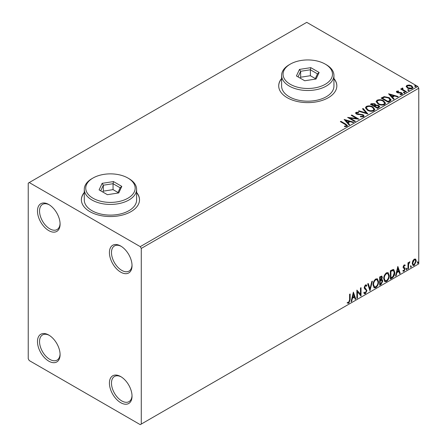 <?xml version="1.0" encoding="UTF-8"?>
<svg xmlns="http://www.w3.org/2000/svg" width="447" height="447" viewBox="0 0 447 447"><rect width="100%" height="100%" fill="white"/><g stroke="black" fill="none" stroke-linecap="round" stroke-linejoin="round"><path stroke-width="0.67" d="M120.729 246.046L120.724 246.046A15.986 9.231 -120 0 0 120.724 246.046A15.986 9.231 -120 0 0 109.42 252.572A15.986 9.231 -120 0 0 120.724 272.156A15.986 9.231 -120 0 0 132.033 265.63A15.986 9.231 -120 0 0 120.729 246.046M132.021 265.015A14.533 8.392 60 0 1 129.021 271.094A14.533 8.392 60 0 1 121.752 270.374A14.533 8.392 60 0 1 112.258 257.567A14.533 8.392 60 0 1 114.488 245.923A14.533 8.392 60 0 1 121.254 246.364M48.784 204.514L48.784 204.514A15.986 9.231 -120 0 0 37.481 211.04A15.986 9.231 -120 0 0 48.784 230.618A15.986 9.231 -120 0 0 60.088 224.092A15.986 9.231 -120 0 0 48.784 204.514M60.077 223.478A14.533 8.392 60 0 1 57.082 229.557A14.533 8.392 60 0 1 49.813 228.842A14.533 8.392 60 0 1 40.319 216.03A14.533 8.392 60 0 1 42.543 204.385A14.533 8.392 60 0 1 49.31 204.832M48.784 335.054L48.784 335.054A15.986 9.231 -120 0 0 37.481 341.581A15.986 9.231 -120 0 0 48.784 361.159A15.986 9.231 -120 0 0 60.088 354.633A15.986 9.231 -120 0 0 48.784 335.054M60.077 354.018A14.533 8.392 60 0 1 57.082 360.098A14.533 8.392 60 0 1 49.813 359.382A14.533 8.392 60 0 1 40.319 346.57A14.533 8.392 60 0 1 42.543 334.926A14.533 8.392 60 0 1 49.31 335.373M120.729 376.586L120.724 376.586A15.986 9.231 -120 0 0 120.724 376.586A15.986 9.231 -120 0 0 109.42 383.113A15.986 9.231 -120 0 0 120.724 402.697A15.986 9.231 -120 0 0 132.033 396.171A15.986 9.231 -120 0 0 120.729 376.586M132.021 395.556A14.533 8.392 60 0 1 129.021 401.635A14.533 8.392 60 0 1 121.752 400.914A14.533 8.392 60 0 1 112.258 388.108A14.533 8.392 60 0 1 114.488 376.463A14.533 8.392 60 0 1 121.254 376.905M84.287 192.45A29.066 16.785 0 0 0 81.382 199.764A29.066 16.785 0 0 0 89.892 211.632A29.066 16.785 0 0 0 121.573 215.27A29.066 16.785 0 0 0 139.52 199.764A29.066 16.785 0 0 0 136.609 192.45M84.287 192.685A29.066 16.785 0 0 0 81.382 199.882M281.61 78.527A29.066 16.785 0 0 0 278.704 85.841A29.066 16.785 0 0 0 287.22 97.709A29.066 16.785 0 0 0 318.901 101.346A29.066 16.785 0 0 0 336.842 85.841A29.066 16.785 0 0 0 333.937 78.527M281.61 78.761A29.066 16.785 0 0 0 278.704 85.958M28.228 183.153L28.228 358.785L29.256 360.567L140.252 424.65L141.28 424.058L141.28 248.42L140.252 246.638L29.256 182.555L28.228 183.153M406.222 86.724L406.848 85.36L409.206 84.997L411.609 85.768L412.989 87.517L412.29 88.5C410.609 89.109 409.033 88.981 407.552 88.109L406.161 86.355M402.646 88.528L402.993 89.64L406.479 91.752L405.921 92.071L400.668 89.037L401.222 88.713L401.993 89.16L401.786 88.579L402.691 87.97L402.987 88.445L402.523 89.104M397.417 91.546L397.59 92.266L400.736 92.479L401.73 92.842L402.49 93.814L402.082 94.395L400.233 94.641L400.059 94.177L401.372 94.06L401.205 93.177L397.065 92.602L396.36 91.73L396.74 91.194L398.556 91.009L398.679 91.456L397.417 91.546L397.243 92.278M401.372 94.06L401.372 94.529L401.372 94.06M389.98 101.273L388.309 102.24L381.112 98.089L384.174 96.619L389.225 97.658L391.153 99.893L389.98 101.273M377.609 108.42L370.412 104.263L371.429 103.676L374.871 103.749L375.726 105.023L378.704 105.431L379.71 106.704L377.609 108.42M375.748 104.833L375.726 105.498L378.704 105.905L378.704 105.431M367.926 114.007L358.421 111.186L359.025 110.839L366.233 112.979L362.523 108.817L363.126 108.47L367.926 114.007M355.382 121.249L354.829 121.573L347.632 117.416L356.594 118.438L351.23 115.343L351.783 115.019L358.975 119.176L350.029 118.159L355.382 121.249M345.134 124.389L340.346 121.623L340.899 121.305L345.76 124.11L347.453 125.663L346.961 126.322L344.771 126.63L344.503 126.149L346.218 125.903L346.459 125.534L346.218 126.378L346.218 125.903C346.542 125.305 346.179 124.797 345.134 124.389M140.252 246.638L417.744 86.433L306.748 22.35L29.256 182.555M344.129 119.438L353.722 122.21L353.119 122.556L350.074 121.651L348.051 122.819L349.615 124.579L349.018 124.925L344.129 119.438M356.751 112.789L356.935 113.734L363.115 114.75L364.065 116.002L363.545 116.751L360.355 116.773L360.438 116.304L362.768 116.349L363.137 115.812L362.556 115.063L356.415 114.074L355.566 113.035L356.019 112.359L358.628 112.264L358.639 112.767L356.751 112.789L356.482 113.639M367.4 110.191L365.428 107.749L366.322 106.414C368.669 105.57 370.859 105.76 372.899 106.978L374.843 109.426L373.927 110.755C371.597 111.577 369.423 111.392 367.4 110.191M378.101 104.017L376.128 101.575L377.022 100.234C379.369 99.396 381.559 99.58 383.599 100.799L385.543 103.251L384.627 104.581C382.297 105.403 380.123 105.213 378.101 104.017M388.583 93.775L398.176 96.541L397.573 96.893L394.528 95.988L392.511 97.15L394.075 98.91L393.472 99.256L388.583 93.775M403.663 92.786L403.524 92.177L404.585 92.255L404.725 92.87L403.663 92.786L403.524 92.177L403.524 92.652L404.585 92.73L404.585 92.255L404.725 92.87M407.904 90.339L407.77 89.724L408.826 89.808L408.966 90.417L407.904 90.339L407.77 89.724L407.77 90.199L408.826 90.283L408.826 89.808L408.966 90.417M414.822 86.344L414.687 85.735L415.744 85.813L415.883 86.427L414.822 86.344L414.687 85.735L414.687 86.21L415.744 86.288L415.744 85.813L415.883 86.427M412.76 260.959L414.252 259.092L415.744 259.232L416.28 261.082L414.252 265.378L413.045 265.496L412.223 263.423L412.76 260.959M415.453 258.992L415.866 260.847L416.28 261.082M407.977 268.893L407.977 262.825L408.53 262.501L408.53 263.395L409.497 261.841L409.916 261.808L408.619 264.4L408.53 268.574L407.977 268.893M404.144 264.931L405.211 265.177L404.887 265.887L404.177 265.658L403.775 267.256L405.032 268.01L405.211 268.843L404.043 271.273L402.903 271.106L403.222 270.362L403.982 270.564L404.658 269.195L404.529 268.692L403.267 267.965L403.088 267.133L404.144 264.931M404.909 264.937L405.211 265.177L404.803 264.942L404.507 265.585M404.887 265.887L403.77 265.417L403.233 266.546L403.647 266.781M403.233 266.546L403.367 267.021L405.032 268.01L404.619 267.77L405.211 268.843M403.222 270.362L403.982 270.564M404.529 268.692L403.267 267.965M392.036 278.101L390.365 279.062L390.365 270.759L393.164 269.44L393.785 269.586L394.79 272.458C394.874 274.81 393.952 276.687 392.036 278.101L391.622 277.861L390.365 278.587M379.665 285.242L379.665 276.933L381.844 276.112L382.336 277.447L381.665 279.604L382.274 279.71L382.8 281.074L381.101 284.409L379.665 285.242M369.976 290.835L367.674 283.856L368.278 283.51L370.027 288.801L371.775 281.487L372.379 281.141L369.976 290.835M357.438 298.076L356.879 298.395L356.879 290.086L360.478 294.204L360.478 288.008L361.031 287.689L361.031 295.998L357.438 291.897L357.438 298.076L356.879 297.92M349.593 299.82L349.593 294.294L350.146 293.975L350.146 299.585L348.833 303.256L347.475 303.077L347.755 302.278L348.828 302.407L349.593 299.82M141.28 424.058L418.772 263.847L418.772 88.215L141.28 248.42M353.376 292.109L355.773 299.032L355.175 299.378L354.432 297.143L352.415 298.311L351.672 301.401L351.074 301.747L353.376 292.109M365.417 293.679L364.484 293.746L363.802 292.796L364.249 292.114L364.808 292.874L365.378 292.852L366.384 290.863L366.199 290.153L364.45 288.706L364.171 287.605L365.456 284.923L366.272 284.873L366.842 285.527L366.411 286.287L365.445 285.778L364.724 287.253L366.937 290.556L365.417 293.679L364.288 293.595M365.037 285.544L365.948 285.745L365.037 285.544L364.311 287.013L364.724 287.253M373.022 284.957C372.982 282.61 373.893 280.621 375.754 278.978L377.424 278.827L378.559 281.722C378.592 284.074 377.67 286.063 375.798 287.684L374.161 287.818L373.022 284.957M383.722 278.783C383.682 276.436 384.593 274.441 386.454 272.799L388.119 272.653L389.253 275.548C389.292 277.9 388.37 279.883 386.499 281.509L384.861 281.644L383.722 278.783M397.836 266.446L400.233 273.368L399.629 273.715L398.892 271.48L396.869 272.642L396.131 275.732L395.528 276.084L397.836 266.446M406.228 269.317L406.686 268.362L407.15 268.787L406.686 269.748L406.25 269.524M406.686 268.362L407.15 268.787L406.736 268.552L406.278 269.507M410.469 266.87L410.933 265.909L411.391 266.339L410.933 267.295L410.491 267.071M410.933 265.909L411.391 266.339L410.983 266.099L410.519 267.06M417.386 262.875L417.85 261.92L418.308 262.344L417.85 263.3L417.409 263.076M417.85 261.92L418.308 262.344L417.9 262.104L417.437 263.065M417.744 86.433L418.772 88.215M336.842 85.958A29.066 16.785 0 0 0 333.937 78.761M139.514 199.882A29.066 16.785 0 0 0 136.609 192.685M349.738 294.21L349.738 299.345L348.42 303.016L348.833 303.256M348.42 303.016L347.062 302.842M353.281 292.5L355.365 298.797L355.773 299.032M355.365 298.797L355.041 298.982M352.415 298.311L352.001 298.076L354.024 296.909L354.432 297.143M352.001 298.076L351.264 301.161L351.672 301.401M353.421 294.087L353.013 293.852L352.236 297.087L352.649 297.322L354.197 296.428L353.421 294.087L352.649 297.322M356.879 290.137L360.478 294.204M360.623 287.929L360.623 295.724M360.673 295.791L361.031 295.998M357.024 297.836L357.024 291.656L357.438 291.897M364.098 292.349L364.607 292.701M366.054 284.795L366.842 285.527M366.434 285.292L366.099 285.873M364.311 287.013L365.054 288.131M364.646 287.896L365.741 288.566M365.328 288.326L366.937 290.556M366.523 290.315L365.003 293.444M367.998 283.672L369.613 288.561L370.027 288.801M371.837 281.454L369.753 290.153M377.212 278.732L378.145 281.487L378.559 281.722M378.145 281.487C378.179 283.839 377.262 285.823 375.385 287.449L375.798 287.684M375.385 287.449L373.96 287.678M377.106 279.738L375.368 279.576C373.865 280.906 373.133 282.51 373.167 284.398L374.078 286.706L375.782 286.845C377.296 285.538 378.039 283.934 378.006 282.04L377.106 279.738L375.782 279.816C374.279 281.141 373.541 282.75 373.575 284.633L374.485 286.94M375.368 279.576L375.782 279.816M373.167 284.398L373.575 284.633M381.615 276.034L382.336 277.447M381.928 277.213L381.621 278.704M381.257 279.369L381.665 279.604M382.045 279.626L382.8 281.074M382.386 280.833L380.693 284.175L381.101 284.409M380.693 284.175L379.665 284.767M380.967 280.174L381.867 280.465L380.967 280.174L379.805 280.744L379.805 283.834L380.218 284.068L380.85 283.705L382.246 281.392L381.375 280.409L380.218 280.979L380.218 284.068M381.503 276.995L381.095 276.754L379.805 277.229L379.805 279.889L380.218 280.129L381.783 277.783L381.503 276.995L380.218 277.464L380.218 280.129M380.38 276.9L380.788 277.134M379.805 277.229L380.218 277.464M379.805 280.744L380.218 280.979M387.912 272.553L389.253 275.548M388.845 275.307C388.879 277.66 387.962 279.649 386.085 281.269L386.499 281.509M386.085 281.269L384.66 281.504M387.8 273.558L386.068 273.402C384.565 274.726 383.828 276.335 383.861 278.218L384.778 280.526L386.476 280.666C387.996 279.364 388.739 277.76 388.7 275.866L387.8 273.558L386.476 273.637C384.979 274.966 384.241 276.57 384.275 278.459L385.185 280.766M386.068 273.402L386.476 273.637M383.861 278.218L384.275 278.459M393.572 269.496L394.377 272.223L394.79 272.458M394.377 272.223C394.461 274.57 393.544 276.453 391.622 277.861M393.449 270.508L392.46 270.156L390.505 271.05L390.505 277.654L390.918 277.894L392.991 276.481L394.237 272.776L393.449 270.508L390.918 271.29L390.918 277.894M390.505 271.05L390.918 271.29M392.46 270.156L392.874 270.396M397.741 266.837L399.819 273.128L400.233 273.368M399.819 273.128L399.495 273.318M396.869 272.642L396.455 272.407L398.478 271.24L398.892 271.48M396.455 272.407L395.718 275.497L396.131 275.732M397.88 268.423L397.467 268.183L396.696 271.418L397.104 271.659L398.651 270.765L397.88 268.423L397.104 271.659M404.479 265.647L403.77 265.417M403.367 267.021L403.92 267.323M404.803 268.608L403.635 271.033L404.043 271.273M403.635 271.033L402.965 271.178M403.395 268.127L403.937 268.407M406.278 268.122L406.736 268.552M408.122 262.741L408.53 263.395M409.391 261.908L409.24 262.367L409.653 262.601M408.402 263.322L408.206 264.16L408.619 264.4M408.206 264.16L408.122 268.334L408.53 268.574M410.519 265.674L410.983 266.099M415.866 260.847L413.844 265.138L414.252 265.378M413.844 265.138L412.849 265.345M415.084 259.785L413.838 259.601L412.363 262.875L412.961 264.456L414.252 264.635L415.727 261.406L415.084 259.785L414.252 259.841L412.777 263.11L413.374 264.697M413.838 259.601L414.252 259.841M412.363 262.875L412.777 263.11M417.437 261.679L417.9 262.104M340.759 121.863L340.899 121.305M340.899 121.78L347.403 125.892M344.503 126.624L345.749 126.523L345.749 126.048M345.749 126.523L346.218 126.378M344.603 119.975L353.175 122.523M349.342 124.741L348.051 122.819M345.905 120.416L347.548 122.729L349.096 121.835L349.096 121.36L345.905 120.416L347.548 122.254L349.096 121.36M347.548 122.729L347.548 122.254M348.498 117.919L356.594 118.913L356.594 118.438M351.638 115.577L351.783 115.019M351.783 115.494L358.125 119.159M354.968 121.489L350.029 118.634L350.029 118.159M360.438 116.796L360.438 116.304M360.438 116.779L362.768 116.823L362.768 116.349M362.768 116.823L363.137 115.812M355.611 113.27L356.019 112.359M356.019 112.834L358.628 112.739L358.628 112.264M356.751 113.264L356.935 113.734M356.935 114.209L358.198 114.555L358.198 114.08M358.198 114.555L359.6 114.572L359.6 114.097M359.6 114.572L363.115 115.225L363.115 114.75M363.115 115.225L364.031 116.22M358.969 111.348L359.025 110.839M359.025 111.314L366.233 113.454L366.233 112.979M362.802 109.129L363.126 108.47M363.126 108.945L367.54 113.896M365.45 107.995L366.322 106.414M366.322 106.889C368.669 106.045 370.859 106.235 372.899 107.453L372.899 106.978M372.899 107.453L374.826 109.66M366.372 107.911L367.954 110.348C369.563 111.309 371.301 111.465 373.172 110.817L373.921 109.213L372.345 107.297C370.725 106.33 368.971 106.174 367.082 106.827L366.372 107.911L367.954 109.873C369.563 110.834 371.301 110.99 373.172 110.342L373.921 109.213M373.172 110.817L373.172 110.342M367.954 110.348L367.954 109.873M370.826 104.503L371.429 104.151L374.871 104.224L374.871 103.749M374.871 104.224L375.726 105.498M378.704 105.905L379.671 106.934M374.748 106.129L374.748 106.604L377.424 108.146L378.771 107.023L378.151 105.749L375.994 105.509L374.748 106.129L377.424 107.671L378.771 106.548M371.703 104.369L371.703 104.844L374.01 106.174L374.955 105.319L374.329 104.078L371.703 104.369L374.01 105.704L374.955 104.844M374.295 106.012L374.295 105.537M374.01 106.174L374.01 105.704M378.056 107.783L378.056 107.308M377.424 108.146L377.424 107.671M376.151 101.821L377.022 100.234M377.022 100.709C379.369 99.871 381.559 100.055 383.599 101.273L383.599 100.799M383.599 101.273L385.521 103.486M377.072 101.732L378.654 104.168C380.263 105.129 382.001 105.285 383.872 104.637L384.621 103.039L383.045 101.117C381.425 100.156 379.671 99.999 377.782 100.648L377.072 101.732L378.654 103.693C380.263 104.654 382.001 104.81 383.872 104.162L384.621 103.039M383.872 104.637L383.872 104.162M378.654 104.168L378.654 103.693M381.526 98.323L384.174 97.094L384.174 96.619M384.174 97.094L389.225 98.133L389.225 97.658M389.225 98.133L391.125 100.128M390.013 100.664L390.17 99.692L390.013 100.189L388.672 97.977L384.56 97.183L382.403 98.195L388.125 101.497L390.013 100.189L390.013 100.664L388.717 101.625L388.717 101.151M382.403 98.195L382.403 98.67L388.125 101.972L388.717 101.625M388.125 101.972L388.125 101.497M389.063 94.311L397.634 96.854M393.796 99.072L392.511 97.15M390.365 94.747L392.008 97.066L393.556 96.172L393.556 95.697L390.365 94.747L392.008 96.591L393.556 95.697M392.008 97.066L392.008 96.591M396.416 91.976L396.74 91.194M396.74 91.669L397.685 91.456M398.556 91.445L398.556 91.009M397.59 92.741L398.204 92.937L398.204 92.462M398.204 92.937L400.736 92.954L400.736 92.479M400.736 92.954L401.73 93.317L401.73 92.842M401.73 93.317L402.445 94.038M400.786 94.68L401.372 94.529M404.585 92.73L404.725 93.345M401.076 89.271L401.222 88.713M401.222 89.188L401.993 89.635L401.993 89.16M401.836 88.841L402.088 88.104M402.088 88.579L402.691 88.439L402.691 87.97M402.646 89.003L402.993 89.64M402.993 90.115L406.066 91.987M408.826 90.283L408.966 90.892M406.189 86.589L406.848 85.36M406.848 85.835L409.206 85.472L409.206 84.997M409.206 85.472L411.609 86.243L411.609 85.768M411.609 86.243L412.961 87.746M407.021 86.433L408.111 88.271L411.642 88.607L412.134 87.4L411.061 86.092L407.491 85.735L407.021 86.433L408.111 87.796L411.642 88.132L412.134 87.4M411.642 88.607L411.642 88.132M408.111 88.271L408.111 87.796M415.744 86.288L415.883 86.902M92.976 198.222A24.708 14.265 0 0 0 127.92 198.222A24.708 14.265 0 0 0 127.92 178.046L128.948 178.638A26.161 15.103 180 0 1 128.948 178.644A26.161 15.103 180 0 1 136.609 189.321A26.161 15.103 180 0 1 120.461 203.273A26.161 15.103 180 0 1 91.948 199.999A26.161 15.103 180 0 1 84.287 189.321A26.161 15.103 180 0 1 91.948 178.644L92.976 178.046A24.708 14.265 0 0 0 92.976 198.222M84.287 189.321L84.287 199.999A26.161 15.103 0 0 0 91.948 210.682A26.161 15.103 0 0 0 120.461 213.957A26.161 15.103 0 0 0 136.609 199.999L136.609 189.321M113.488 181.583L121.796 186.377L118.757 192.931L107.409 194.685L99.1 189.891L102.139 183.337L113.488 181.583L113.057 183.706L103.33 185.209L100.72 190.824M128.948 178.644L127.92 178.046A24.708 14.265 0 0 0 92.976 178.046M118.002 192.495L113.057 189.64L103.33 191.143L103.33 185.209L102.139 183.337M103.33 191.143L102.894 192.081M113.057 189.64L113.057 183.706L120.176 187.818L117.729 193.087M121.796 186.377L120.176 187.818M290.304 84.299A24.708 14.265 0 0 0 325.248 84.299A24.708 14.265 0 0 0 325.248 64.122L326.276 64.714A26.161 15.103 180 0 1 333.937 75.398A26.161 15.103 180 0 1 317.783 89.35A26.161 15.103 180 0 1 289.276 86.075A26.161 15.103 180 0 1 281.61 75.398A26.161 15.103 180 0 1 289.276 64.714L290.304 64.122A24.708 14.265 0 0 0 290.304 84.299M281.61 75.398L281.61 86.075A26.161 15.103 0 0 0 289.276 96.759A26.161 15.103 0 0 0 317.783 100.033A26.161 15.103 0 0 0 333.937 86.075L333.937 75.398M310.816 67.659L319.124 72.453L316.079 79.007L304.737 80.762L296.428 75.968L299.468 69.414L310.816 67.659L310.38 69.782L300.652 71.285L298.048 76.901M326.276 64.714L325.248 64.122A24.708 14.265 0 0 0 290.304 64.122M315.331 78.571L310.38 75.716L300.652 77.219L300.652 71.285L299.468 69.414M300.652 77.219L300.222 78.152M310.38 75.716L310.38 69.782L317.499 73.889L315.051 79.164M319.124 72.453L317.499 73.889M349.738 299.345L350.146 299.585M380.084 280.582L380.498 280.822M390.868 270.843L391.281 271.078M408.122 266.295L408.53 266.535M345.76 124.584L345.76 124.11M371.429 104.151L371.429 103.676M382.202 97.932L382.202 97.457M399.3 92.931L399.3 92.456M404.708 91.205L404.708 90.73M364.808 292.874L364.394 292.634M404.636 265.658L404.222 265.423M403.954 267.412L403.546 267.177M403.468 270.575L403.054 270.34M404.379 268.569L403.971 268.329"/></g></svg>
